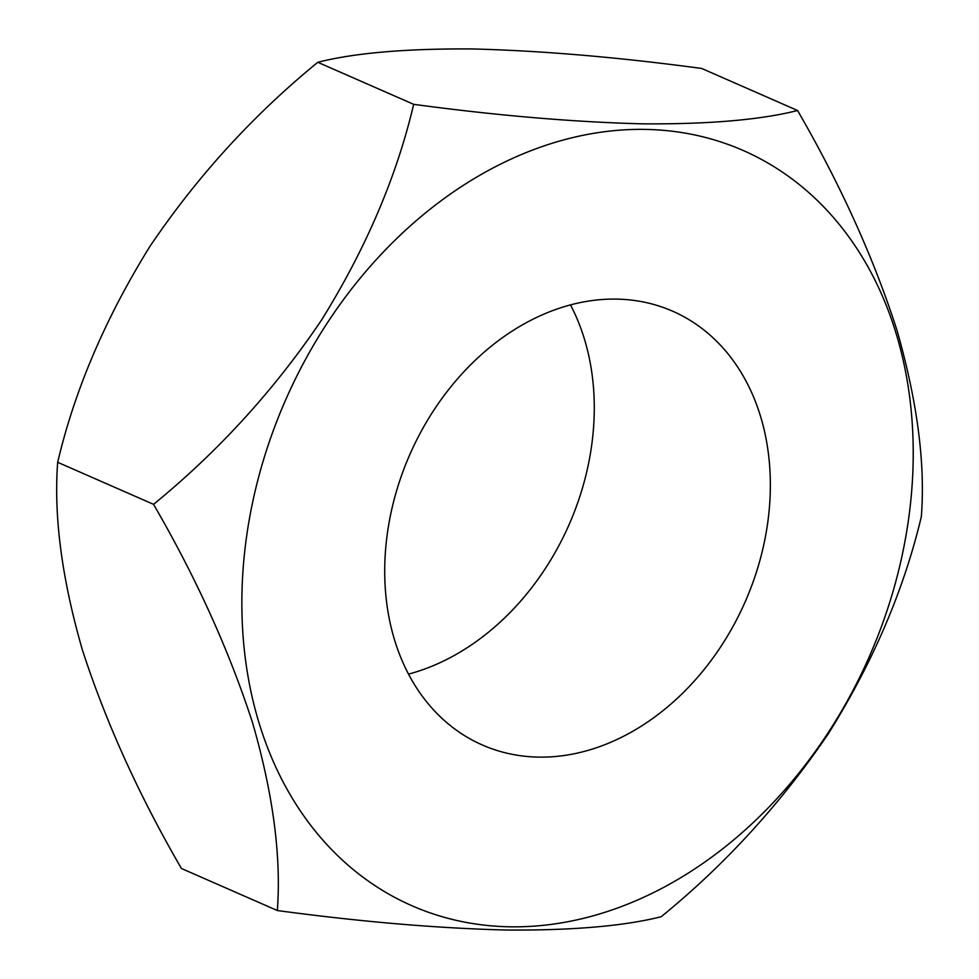 <?xml version="1.0" encoding="UTF-8"?>
<svg xmlns="http://www.w3.org/2000/svg" width="979" height="979" viewBox="0 0 979 979"><rect width="100%" height="100%" fill="white"/><g stroke="black" fill="none" stroke-linecap="round" stroke-linejoin="round"><path stroke-width="1.47" d="M181.433 868.483C138.92 795.254 105.879 722.331 82.322 649.713C61.848 578.699 53.625 516.227 57.675 462.296C74.698 390.021 105.414 318.126 149.799 246.598C196.987 176.673 252.986 115.241 317.796 62.289C354.41 52.952 405.967 48.509 472.429 48.95C541.693 50.712 618.104 57.21 701.674 68.457L797.567 110.505C760.879 119.817 709.432 124.272 643.227 123.856C573.78 122.106 497.259 115.595 413.676 104.337C396.642 176.612 365.938 248.507 321.553 320.035C274.365 389.96 218.366 451.392 153.556 504.344C196.069 577.573 229.11 650.497 252.668 723.114C273.141 794.128 281.365 856.601 277.326 910.531L181.433 868.483M248.715 522.81A412.33 318.824 -66.3 0 1 644.977 129.399A412.33 318.824 -66.3 0 1 906.37 533.396A412.33 318.824 -66.3 0 1 510.108 926.807A412.33 318.824 -66.3 0 1 248.715 522.81M277.326 910.531C360.908 921.802 437.417 928.3 506.865 930.05C573.07 930.466 624.516 926.024 661.204 916.711C724.876 864.885 780.557 803.943 828.246 733.871C872.766 662.771 903.788 590.374 921.325 516.704C925.449 463.924 917.384 401.941 897.131 330.78C873.978 258.591 840.79 185.166 797.567 110.505M388.651 525.062A236.845 183.134 113.7 0 0 482.414 745.019A236.845 183.134 113.7 0 0 766.422 531.144A236.845 183.134 113.7 0 0 672.659 311.2A236.845 183.134 113.7 0 0 388.651 525.062M408.537 674.115A236.845 183.134 113.7 0 0 590.349 453.926A236.845 183.134 113.7 0 0 570.463 304.873M153.556 504.344L57.675 462.296M413.676 104.337L317.796 62.289"/></g></svg>
